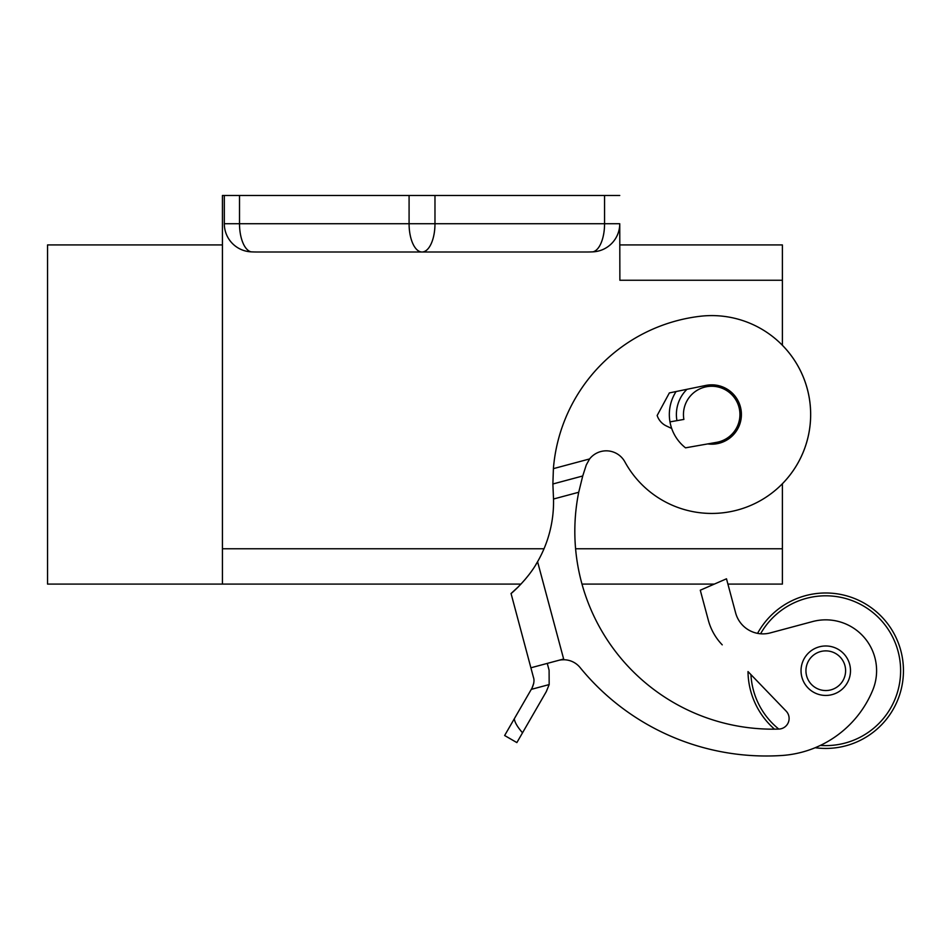 <?xml version="1.0" encoding="UTF-8"?>
<svg xmlns="http://www.w3.org/2000/svg" width="951" height="951" viewBox="0 0 951 951"><rect width="100%" height="100%" fill="white"/><g stroke="black" fill="none" stroke-linecap="round" stroke-linejoin="round"><path stroke-width="1.43" d="M257.519 252.003A61.696 28.268 180 0 1 251.112 251.849A61.696 28.268 0 0 0 257.519 252.003L586.541 252.003A61.696 28.268 0 0 0 592.948 251.849A28.138 28.138 0 0 0 619.755 223.735L619.874 280.26L782.388 280.26L782.388 345.284A98.916 98.916 0 0 1 782.388 483.738L782.388 548.763L575.593 548.763M589.596 458.941L553.399 468.641A166.889 166.889 0 0 1 700.031 316.291A98.916 98.916 0 0 1 747.712 506.657A98.916 98.916 0 0 1 624.878 461.877A21.195 21.195 0 0 0 589.596 458.941L586.303 464.908L582.725 475.987L552.876 483.988L553.518 499.013A120.111 120.111 0 0 1 537.577 561.72L535.841 564.621M563.836 659.756L561.72 659.839L563.836 659.756M524.857 579.765L528.72 574.998M558.213 660.458L558.178 660.47A21.195 21.195 0 0 1 580.098 667.554A240.234 240.234 0 0 0 781.425 755.522A105.989 105.989 0 0 0 872.78 690.057A50.878 50.878 0 0 0 812.558 621.574L770.251 632.914A28.268 28.268 0 0 1 735.634 612.931A28.268 28.268 0 0 0 757.567 633.366A77.72 77.72 0 0 1 903.45 670.717A77.72 77.72 0 0 1 815.197 747.724M553.399 468.641L552.876 483.988M774.494 729.155A77.72 77.72 0 0 1 748.009 671.572L786.144 711.122A10.604 10.604 0 0 1 778.845 729.072A197.844 197.844 0 0 1 578.719 492.261L582.725 475.987M544.02 548.763L222.427 548.763L222.427 195.478L434.976 195.478L434.976 223.735A28.268 12.945 90 0 1 422.03 252.003A28.268 12.945 -90 0 1 409.085 223.735L604.563 223.735A28.268 12.945 -90 0 1 592.948 251.849A61.696 28.268 180 0 1 586.541 252.003M782.388 280.26L782.388 244.93L619.874 244.93M222.427 548.763L222.427 584.092L520.982 584.092M581.988 584.092L714.344 584.092M727.907 584.092L782.388 584.092L782.388 548.763M707.722 443.915A29.671 29.671 0 0 0 741.388 413.519A29.671 29.671 0 0 0 705.761 385.44L669.361 392.918L657.153 415.492A17.665 17.665 0 0 0 666.425 425.989L671.691 428.473M845.605 670.717A19.84 19.84 0 0 0 825.765 650.876A19.84 19.84 0 0 0 805.937 670.717A19.84 19.84 0 0 0 825.765 690.545A19.84 19.84 0 0 0 845.605 670.717M801.039 670.717A24.726 24.726 0 0 0 825.765 695.443A24.726 24.726 0 0 0 850.491 670.717A24.726 24.726 0 0 0 825.765 645.979A24.726 24.726 0 0 0 801.039 670.717M760.574 633.77A74.891 74.891 0 0 1 900.621 670.717A74.891 74.891 0 0 1 820.368 745.418M778.786 729.072A74.891 74.891 0 0 1 750.933 674.604M669.98 421.875A42.391 42.391 0 0 0 685.516 447.838L716.638 442.346A28.268 28.268 0 0 0 711.728 386.249A28.268 28.268 0 0 0 683.888 419.415L669.98 421.875A42.391 42.391 0 0 1 676.102 391.527M224.317 195.478L224.317 223.735A28.138 28.138 0 0 0 251.112 251.849A28.268 12.945 90 0 1 239.509 223.735L409.085 223.735L409.085 195.478M686.979 389.292A35.33 35.33 0 0 0 676.934 420.651M619.755 195.478L434.976 195.478M222.427 584.092L47.55 584.092L47.55 244.93L222.427 244.93M547.265 663.394L549.096 670.229L549.167 684.577L546.266 691.674L522.527 732.793C517.51 727.063 514.764 722.403 514.301 718.778L532.037 688.06C534.01 683.71 534.486 680.143 533.44 677.338L511.056 593.519M522.527 732.793L516.869 742.588L504.636 735.515L514.301 718.778M533.737 683.27L532.037 688.06M531.276 689.368L549.167 684.577L549.096 670.229M512.339 592.414L513.017 591.819M517.427 587.718L518.64 586.517M518.533 586.624L510.996 593.567C510.794 593.995 528.067 579.254 537.577 561.72L563.646 659.007L530.884 667.792M735.634 612.931L726.493 578.802L700.281 590.214L708.329 620.242A56.525 56.525 0 0 0 722.237 644.849M516.869 742.588L504.636 735.515M553.518 499.013L578.719 492.261M224.317 223.735L239.509 223.735L239.509 195.478M604.563 195.478L604.563 223.735L619.755 223.735"/></g></svg>
